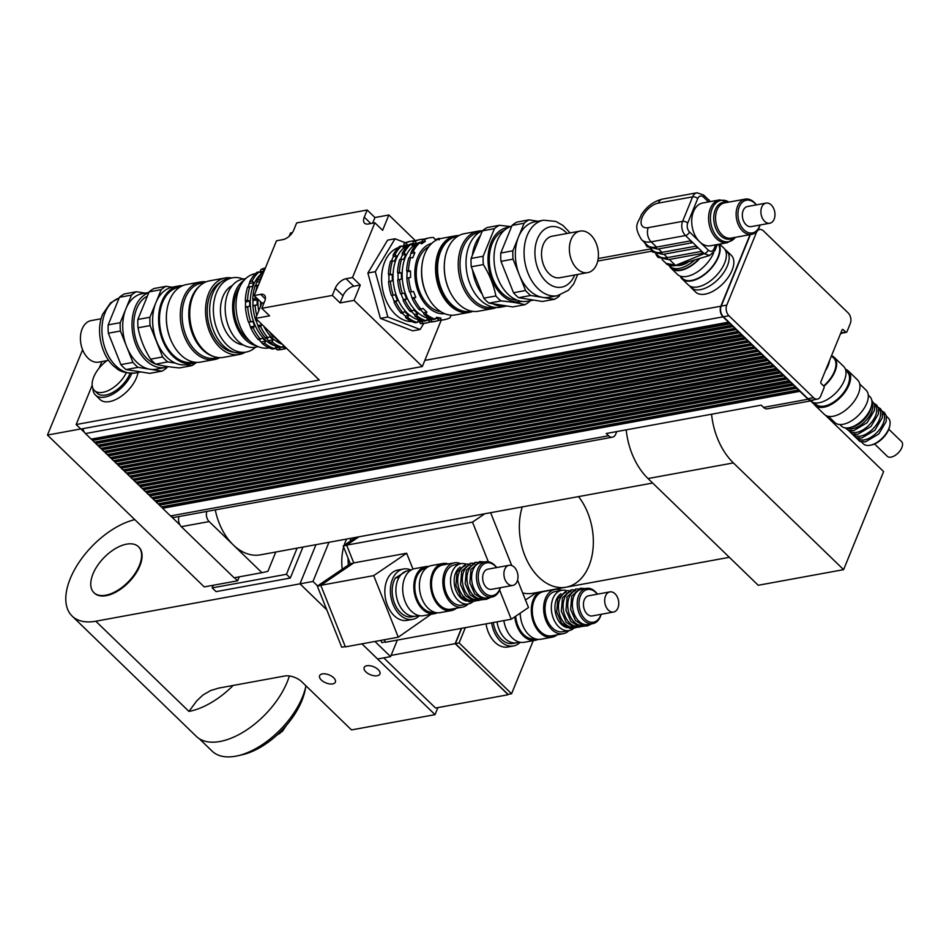 <?xml version="1.0" encoding="UTF-8"?>
<svg xmlns="http://www.w3.org/2000/svg" width="949" height="949" viewBox="0 0 949 949"><rect width="100%" height="100%" fill="white"/><g stroke="black" fill="none" stroke-linecap="round" stroke-linejoin="round"><path stroke-width="1.42" d="M491.618 622.829A25.587 17.296 79.6 0 0 513.409 645.972A25.587 17.296 79.6 0 0 520.182 642.283M513.409 645.972L507.845 646.993A25.587 17.296 -100.4 0 1 486.042 623.849M493.314 622.508A23.037 15.564 79.6 0 0 512.958 643.458L519.779 642.212M497.027 621.832A23.037 15.564 79.6 0 0 516.671 642.781A23.037 15.564 79.6 0 1 497.027 621.832M461.629 628.309L455.39 643.612L507.857 694.419L511.57 693.743L533.243 640.658M465.342 627.633L459.102 642.924L455.39 643.612M459.102 642.924L511.57 693.743M508.095 694.383L455.152 643.659L461.404 628.357M383.752 657.859L435.544 708.025L507.929 694.775M391.083 655.391L455.152 643.659M348.354 565.035A53.737 36.311 -100.4 0 1 348.046 558.107M350.098 541.262A53.737 36.311 -100.4 0 1 350.952 538.261M342.209 569.21A44.781 30.261 -100.4 0 1 343.633 547.063M344.143 545.307A44.781 30.261 -100.4 0 1 346.61 539.056M397.323 640.089L390.585 656.613L374.938 641.465M233.169 685.451A63.974 34.271 -45.9 0 1 188.946 711.418L196.751 700.884L202.979 695L210.595 690.552L218.887 688.061L284.783 675.996A12.8 6.477 -157.8 0 1 301.829 681.821L351.498 729.923L435.022 714.644L361.925 643.849L377.595 658.986L390.585 656.613M317.595 585.924L312.98 581.452L328.959 542.294M326.764 609.768L299.991 583.837L312.98 581.452M299.991 583.837L315.97 544.667L299.967 583.837L95.802 621.215A63.974 34.271 -45.9 0 1 72.136 616.091L196.324 736.377A63.974 34.271 -45.9 0 0 219.99 741.489A63.974 34.271 -45.9 0 0 289.362 675.973M366.883 665.747A8.505 4.306 22.2 0 1 376.172 668.037A8.505 4.306 22.2 0 1 379.92 673.968A8.505 4.306 22.2 0 1 370.418 674.739A8.505 4.306 22.2 0 1 364.167 667.538A8.505 4.306 22.2 0 1 366.883 665.747M322.34 673.909A8.505 4.306 22.2 0 1 331.628 676.198A8.505 4.306 22.2 0 1 335.377 682.117A8.505 4.306 22.2 0 1 325.875 682.889A8.505 4.306 22.2 0 1 319.623 675.688A8.505 4.306 22.2 0 1 322.34 673.909M435.022 714.644L437.892 707.598M297.108 548.119L286.432 574.287L212.185 587.882L213.264 585.248M302.956 547.051L290.311 578.048L286.432 574.287M290.311 578.048L216.064 591.63L212.185 587.882M126.608 544.145A31.993 17.141 134.1 0 1 138.435 546.707A31.993 17.141 134.1 0 1 128.495 581.607A31.993 17.141 134.1 0 1 93.927 592.662A31.993 17.141 134.1 0 1 97.474 565.64A31.993 17.141 134.1 0 1 126.608 544.145M138.673 546.932A31.993 17.141 134.1 0 1 138.91 547.158A31.993 17.141 134.1 0 1 128.957 582.057A31.993 17.141 134.1 0 1 94.39 593.113A31.993 17.141 134.1 0 1 94.165 592.888M276.776 735.261L282.458 731.264L286.562 725.19M282.458 731.264L281.687 730.528M279.148 733.055L279.765 733.648M237.677 755.795L242.292 754.752A58.482 31.329 -45.9 0 0 305.187 689.804L305.958 685.819A63.595 34.069 134.1 0 1 237.677 755.795A63.595 34.069 134.1 0 1 235.637 756.211A63.595 34.069 134.1 0 1 212.113 751.134L199.278 738.702M134.782 519.637A63.974 34.271 -45.9 0 0 78.245 563.528A63.974 34.271 -45.9 0 0 72.136 616.091M299.967 583.837L326.788 609.816M355.816 537.371L343.194 545.948L350.288 563.73L317.322 586.114L341.711 647.218L345.246 646.577M346.729 545.307L343.194 545.948M353.396 563.16L350.288 563.73M320.857 585.462L317.322 586.114M380.881 640.373L381.771 642.615L385.306 641.963M395.389 577.965A23.037 15.564 -100.4 0 0 394.547 603.35A23.037 15.564 -100.4 0 0 410.976 617.004L414.689 616.316A23.037 15.564 -100.4 0 1 398.26 602.674A23.037 15.564 -100.4 0 1 399.102 577.289L395.389 577.965L406.421 571.144M419.399 615.676A25.587 17.296 -100.4 0 1 412.637 619.365A25.587 17.296 -100.4 0 1 393.04 604.371A25.587 17.296 -100.4 0 1 403.42 569.02A25.587 17.296 -100.4 0 1 411.047 570.064M412.637 619.365L407.062 620.385A25.587 17.296 -100.4 0 1 387.477 605.391A25.587 17.296 -100.4 0 1 397.845 570.041L403.42 569.02M522.685 592.983A53.737 36.311 79.6 0 0 532.994 593.244L566.031 587.206A53.737 36.311 -100.4 0 1 524.892 555.711A53.737 36.311 -100.4 0 1 522.258 506.908A53.737 36.311 -100.4 0 0 528.486 563.374A53.737 36.311 -100.4 0 0 566.031 587.206A53.737 36.311 -100.4 0 0 592.698 551.618A53.737 36.311 -100.4 0 0 578.51 496.612M320.798 585.308L373.692 575.616L398.272 637.194L345.377 646.874L320.798 585.308L353.752 562.911L406.647 553.231L373.692 575.616M431.024 614.311L398.272 637.194M406.647 553.231L412.993 569.127M384.416 639.733L385.424 642.259L511.262 619.234L499.601 590.005M488.32 561.761L472.495 522.104L346.658 545.141L353.752 562.911M346.658 545.141L358.936 536.802M511.262 619.234L528.498 607.526L517.561 580.147M490.633 512.697L511.725 565.533M472.495 522.104L484.773 513.765M525.485 600.005L536.351 592.639M825.405 415.211L883.614 471.582L843.602 569.649L758.215 585.272L648.025 478.545A61.424 41.495 -100.4 0 1 626.198 429.85M843.602 569.649L733.399 462.922A61.424 41.495 -100.4 0 1 711.572 414.227M811.431 401.676L814.076 404.238M275.791 552.021L267.903 571.345L261.936 572.686L209.16 521.57A7.675 5.184 -100.4 0 1 206.823 511.428M215.281 509.886A53.737 36.311 79.6 0 0 233.229 544.88A53.737 36.311 79.6 0 0 260.406 554.845L652.651 483.041M82.931 428.651A7.675 5.184 79.6 0 0 84.663 432.625A7.675 5.184 79.6 0 0 85.469 433.551L91.211 439.114L728.879 322.102L730.149 323.763L92.611 440.466L94.402 442.198L732.059 325.187L733.458 326.539L95.802 443.551L97.581 445.283L735.238 328.271L736.638 329.623L98.981 446.635L100.76 448.367L738.417 331.355L739.817 332.708L102.16 449.719L103.951 451.439L741.608 334.428L742.877 336.088L105.339 452.792L107.13 454.524L744.787 337.512L746.187 338.864L108.53 455.876L110.309 457.608L747.966 340.596L749.366 341.948L111.709 458.96L113.489 460.692L751.145 343.68L752.545 345.033L114.888 462.044L116.68 463.776L754.336 346.765L755.736 348.117L118.067 465.129L119.859 466.849L757.516 349.849L758.915 351.201L121.258 468.213L123.038 469.933L760.695 352.921L762.094 354.274L124.438 471.285L126.217 473.017L763.886 356.005L765.155 357.666L127.617 474.37L129.408 476.101L767.065 359.09L768.465 360.442L130.796 477.454L132.587 479.186L770.244 362.174L771.644 363.526L133.987 480.538L135.766 482.27L773.423 365.258L774.823 366.611L137.166 483.622L138.945 485.342L776.614 368.331L777.883 369.991L140.345 486.695L142.136 488.427L779.793 371.415L781.193 372.767L143.524 489.779L145.316 491.511L782.972 374.499L784.372 375.851L146.715 492.863L148.495 494.595L786.152 377.583L787.551 378.936L149.895 495.947L151.674 497.679L789.343 380.668L790.612 382.328L153.074 499.032L154.865 500.752L792.522 383.752L793.922 385.104L156.253 502.104L158.044 503.836L795.701 386.824L797.101 388.177L159.444 505.188L161.223 506.92L798.88 389.909L800.28 391.261L162.623 508.273L170.535 515.948A7.675 5.184 79.6 0 0 171.425 516.659L179.99 524.951A7.675 5.184 -100.4 0 0 181.318 526.671L234.106 577.787L261.936 572.686M179.99 524.951A7.675 5.184 -100.4 0 1 178.981 516.529M234.474 577.716L237.641 580.788L239.255 576.85M171.425 516.659A7.675 5.184 79.6 0 0 174.426 517.359L612.437 437.181A7.675 5.184 -100.4 0 1 608.558 435.757L606.221 433.503L761.205 405.14L763.53 407.394A7.675 5.184 79.6 0 0 767.409 408.817L811.953 400.656A7.675 5.184 79.6 0 0 813.744 399.778M161.354 506.896L162.67 508.178L162.469 506.695M158.163 503.812L159.479 505.093L159.278 503.611M154.984 500.74L156.3 502.009L156.099 500.526M151.804 497.656L153.121 498.925L152.919 497.454M148.625 494.571L149.93 495.841L149.74 494.37M145.434 491.487L146.751 492.756L146.549 491.285M142.255 488.403L143.572 489.684L143.37 488.201M139.076 485.319L140.393 486.6L140.191 485.117M135.897 482.246L137.202 483.516L137 482.033M132.706 479.162L134.023 480.431L133.821 478.96M129.527 476.078L130.843 477.347L130.642 475.876M126.347 472.993L127.664 474.275L127.463 472.792M123.168 469.909L124.473 471.19L124.272 469.708M119.977 466.837L121.294 468.106L121.092 466.623M116.798 463.753L118.115 465.022L117.913 463.551M113.619 460.668L114.936 461.938L114.734 460.467M110.428 457.584L111.745 458.853L111.543 457.382M107.249 454.5L108.566 455.781L108.364 454.298M104.07 451.416L105.386 452.697L105.185 451.214M100.891 448.343L102.207 449.612L102.006 448.13M97.7 445.259L99.016 446.528L98.815 445.057M94.52 442.175L95.837 443.444L95.635 441.973M91.341 439.09L92.658 440.372L92.456 438.889M80.938 429.019L84.663 432.625M82.61 349.79L47.45 435.057L204.237 586.909L237.641 580.788M80.736 428.96L47.45 435.057M360.276 285.056L353.775 286.242A10.237 5.48 -45.9 0 0 343.016 295.78L340.098 302.921L332.34 295.412L335.258 288.259A10.237 5.48 134.1 0 1 346.017 278.721L352.506 277.535L360.276 285.056L354.013 300.382L422.317 366.528L80.819 429.043L76.157 424.535L92.183 385.282M99.218 368.01L101.851 361.557M249.634 301.165L249.741 306.207L245.471 307.464L245.566 301.912L249.634 301.165L247.559 300.252A41.59 28.09 -100.4 0 1 249.884 286.61L247.653 287.013A41.59 28.09 -100.4 0 0 245.328 300.655L247.559 300.252M245.672 306.954L249.741 306.207M257.072 299.813L257.179 304.854L252.909 306.1L253.003 300.548L257.072 299.813L254.984 298.888A41.59 28.09 -100.4 0 1 255.127 296.503M253.11 305.602L257.179 304.854M245.566 301.912L245.328 300.655M253.003 300.548L252.766 299.291L254.984 298.888M261.283 304.57L260.678 304.214L261.497 304.06M260.678 304.214L260.584 301.782M252.837 321.486L254.688 326.136L253.146 327.808L250.916 328.212L248.768 322.233L252.837 321.486L250.631 321.533A41.59 28.09 -100.4 0 1 247.701 307.049M250.631 326.883L254.688 326.136M262.054 324.594L260.572 326.444L258.342 326.859L256.206 320.869L257.903 320.56M258.057 325.519L262.126 324.772M248.768 322.233L250.631 321.533M256.206 320.869L257.594 320.264M250.916 328.212A41.59 28.09 -100.4 0 0 258.33 339.659L262.517 338.2L265.613 341.213L264.747 343.301L262.517 343.716L258.448 338.947M261.556 341.948L265.613 341.213M258.342 326.859A41.59 28.09 -100.4 0 0 265.756 338.295L269.943 336.848L273.051 339.849L272.173 341.948L269.943 342.352L265.886 337.583M268.982 340.596L273.051 339.849M269.338 331.64A41.59 28.09 -100.4 0 0 273.324 336.907L274.546 336.681M278.733 340.75L277.523 340.964L277.061 339.113M276.562 339.208L273.454 336.195M262.517 343.716A41.59 28.09 -100.4 0 0 272.422 349.042L274.652 348.639L276.064 346.836L278.223 347.168M279.587 347.393L279.397 349.398L277.179 349.801L275.091 348.081M275.518 348.141L279.148 347.476M269.943 342.352A41.59 28.09 -100.4 0 0 279.848 347.69L282.078 347.275L283.644 345.495M286.361 348.129L284.605 348.449L282.517 346.717A39.17 26.465 -100.4 0 0 282.683 346.741M282.956 346.776L284.653 346.468M259.457 272.138L264.107 271.011L261.117 273.039L259.113 271.936L256.882 272.351A41.59 28.09 -100.4 0 0 249.907 281.497L252.137 281.094A41.59 28.09 -100.4 0 1 259.113 271.936M260.05 271.758L260.928 269.599L263.158 269.196L264.107 271.011M282.327 344.226A41.59 28.09 -100.4 0 1 277.523 340.964M260.619 306.219A41.59 28.09 -100.4 0 1 260.477 304.712M255.459 286.159L257.345 280.133A41.59 28.09 -100.4 0 1 264.083 271.189M257.345 280.133L259.563 279.73A41.59 28.09 -100.4 0 1 262.612 274.795M286.657 348.413A41.59 28.09 -100.4 0 1 284.605 348.449M282.078 347.275A41.59 28.09 -100.4 0 1 272.173 341.948M267.986 337.891A41.59 28.09 -100.4 0 1 260.572 326.444M255.744 291.604A41.59 28.09 -100.4 0 1 257.321 285.246L255.091 285.649A41.59 28.09 -100.4 0 0 252.766 299.291M255.839 320.584A41.59 28.09 -100.4 0 1 252.909 306.1M256.764 315.661A41.59 28.09 -100.4 0 1 255.139 305.697M260.928 269.599A41.59 28.09 -100.4 0 1 265.423 267.915M263.158 269.196A41.59 28.09 -100.4 0 1 265.293 268.235M286.207 348.437A41.59 28.09 -100.4 0 1 283.632 349.102L281.414 349.505A41.59 28.09 -100.4 0 1 277.179 349.801M283.632 349.102A41.59 28.09 -100.4 0 1 279.397 349.398M274.652 348.639A41.59 28.09 -100.4 0 1 264.747 343.301M260.548 339.244A41.59 28.09 -100.4 0 1 253.146 327.808M248.413 321.936A41.59 28.09 -100.4 0 1 245.471 307.464M248.033 287.523L249.907 281.497M249.694 283.443L253.763 282.695L252.09 286.776L249.884 286.61M257.132 282.078L259.836 281.58M252.137 281.094L253.763 282.695M259.563 279.73L260.299 280.453M258.318 285.329L257.321 285.246M282.399 344.285A39.028 26.37 -100.4 0 1 263.739 326.219M258.721 310.857A39.028 26.37 -100.4 0 1 257.914 299.196M275.447 345.97A39.17 26.465 -100.4 0 1 251.224 312.755A39.17 26.465 -100.4 0 1 262.114 273.11M269.125 347.856L268.792 347.915A37.746 25.504 -100.4 0 1 236.906 315.376A37.746 25.504 -100.4 0 1 255.198 273.656L255.53 273.597M249.907 341.118A32.634 22.041 -100.4 0 1 239.943 286.705M387.856 317.037L380.43 318.389L412.72 330.845L420.146 329.481L387.856 317.037L375.294 271.687L395.021 238.78L405.353 242.766M380.43 318.389L367.868 273.039L375.294 271.687M367.868 273.039L387.595 240.144L395.021 238.78M423.776 323.431L420.146 329.481M367.18 210.014L374.95 217.535L388.865 214.984L382.613 230.299L374.855 222.79L368.354 223.976A10.237 5.48 134.1 0 1 364.57 223.157A10.237 5.48 134.1 0 1 364.262 217.167L367.18 210.014L296.657 222.92L293.739 230.073A10.237 5.48 134.1 0 1 282.98 239.599L276.479 240.797L254.142 295.542L260.643 294.356A10.237 5.48 134.1 0 1 264.427 295.175A10.237 5.48 134.1 0 1 264.724 301.165L261.805 308.318L269.575 315.839L255.649 318.378L261.9 303.063L254.142 295.542M289.148 236.301L290.501 232.991L292.351 232.647M374.95 217.535L372.637 223.193M264.119 302.66L261.9 303.063M354.013 300.382L340.098 302.921M76.157 424.535L319.291 380.027L255.649 318.378M374.855 222.79L352.506 277.535M422.317 366.528L441.226 320.193M415.437 240.714L388.865 214.984M332.34 295.412L261.805 308.318M137.996 372.506A25.587 13.713 134.1 0 1 109.562 401.593A25.587 13.713 134.1 0 1 100.096 399.553L95.434 395.033A25.587 13.713 134.1 0 1 92.895 388.271M126.3 372.791A23.037 12.337 134.1 0 1 102.943 392.328A23.037 12.337 134.1 0 1 94.425 390.49A23.037 12.337 134.1 0 1 107.059 360.608M130.06 373.325A23.037 12.337 134.1 0 1 105.742 395.045A23.037 12.337 134.1 0 1 97.225 393.194L94.425 390.49M131.757 373.36A25.587 13.713 134.1 0 1 104.912 397.085A25.587 13.713 134.1 0 1 95.434 395.033M825.345 370.857A23.037 12.337 -45.9 0 0 829.604 360.442A23.037 12.337 134.1 0 1 825.345 370.857M725.072 249.658A25.587 13.713 134.1 0 1 726.649 250.821A25.587 13.713 134.1 0 1 723.814 272.446A25.587 13.713 134.1 0 1 700.504 289.635A25.587 13.713 134.1 0 1 691.038 287.594A25.587 13.713 134.1 0 1 689.828 286.052M726.649 250.821L731.311 255.34A25.587 13.713 134.1 0 1 728.476 276.954A25.587 13.713 134.1 0 1 705.166 294.143A25.587 13.713 134.1 0 1 695.7 292.102L691.038 287.594M729.698 322.897L93.026 439.446M732.877 325.982L96.217 442.531M736.068 329.066L99.396 445.615M739.247 332.15L102.575 448.699M742.426 335.234L105.754 451.771M745.606 338.307L108.945 454.856M748.797 341.391L112.124 457.94M751.976 344.475L115.303 461.024M755.155 347.559L118.483 464.108M758.334 350.644L121.674 467.181M761.525 353.728L124.853 470.265M764.704 356.8L128.032 473.349M767.883 359.885L131.223 476.434M771.062 362.969L134.402 479.518M774.254 366.053L137.581 482.59M777.433 369.137L140.76 485.674M780.612 372.21L143.951 488.759M783.791 375.294L147.131 491.843M786.982 378.378L150.31 494.927M790.161 381.462L153.489 498.011M793.34 384.547L156.68 501.084M796.519 387.631L159.859 504.168M796.97 388.485L798.761 390.217M793.791 385.401L795.582 387.133M790.612 382.328L792.391 384.048M787.433 379.244L789.212 380.976M784.242 376.16L786.033 377.892M781.063 373.076L782.854 374.808M777.883 369.991L779.663 371.723M774.704 366.919L776.484 368.639M771.513 363.835L773.305 365.555M768.334 360.75L770.114 362.482M765.155 357.666L766.934 359.398M761.964 354.582L763.755 356.314M758.785 351.498L760.576 353.23M755.606 348.425L757.385 350.145M752.427 345.341L754.206 347.073M749.236 342.257L751.027 343.989M746.056 339.173L747.848 340.905M742.877 336.088L744.657 337.82M739.698 333.016L741.477 334.736M736.507 329.932L738.298 331.664M733.328 326.847L735.119 328.579M730.149 323.763L731.928 325.495M750.054 234.652L720.849 306.207A7.675 5.184 79.6 0 0 723.008 316.847L728.749 322.411M797.101 388.177L798.88 389.909M793.922 385.104L795.701 386.824M790.731 382.02L792.522 383.752M787.551 378.936L789.343 380.668M784.372 375.851L786.152 377.583M781.193 372.767L782.972 374.499M778.002 369.695L779.793 371.415M774.823 366.611L776.614 368.331M771.644 363.526L773.423 365.258M768.465 360.442L770.244 362.174M765.274 357.358L767.065 359.09M762.094 354.274L763.886 356.005M758.915 351.201L760.695 352.921M755.736 348.117L757.516 349.849M752.545 345.033L754.336 346.765M749.366 341.948L751.145 343.68M746.187 338.864L747.966 340.596M742.996 335.792L744.787 337.512M739.817 332.708L741.608 334.428M736.638 329.623L738.417 331.355M733.458 326.539L735.238 328.271M730.267 323.455L732.059 325.187M750.41 234.581L721.204 306.124A7.675 5.184 79.6 0 0 723.363 316.764L728.879 322.102M799.71 390.703L163.038 507.252M800.161 391.569L808.074 399.232A7.675 5.184 79.6 0 0 811.953 400.656M840.517 333.692A1.281 0.866 79.6 0 0 841.49 333.265L841.514 333.218M840.66 333.348A1.281 0.866 79.6 0 0 840.802 333.348L846.366 332.328A1.281 0.866 -100.4 0 1 845.713 332.091L843.234 329.683A1.281 0.866 79.6 0 0 842.048 329.955L820.861 381.842A1.281 0.866 79.6 0 0 821.229 383.61L823.708 386.018A1.281 0.866 -100.4 0 1 824.064 387.797L820.695 396.065A7.675 5.184 -100.4 0 1 817.421 399.114A7.675 5.184 -100.4 0 1 813.53 397.69L728.927 315.744A7.675 5.184 -100.4 0 1 726.78 305.103L756.377 232.588A7.675 5.184 -100.4 0 1 759.651 229.539A7.675 5.184 -100.4 0 1 763.53 230.963L848.133 312.909A7.675 5.184 -100.4 0 1 850.292 323.538L846.911 331.818A1.281 0.866 -100.4 0 1 846.366 332.328M800.28 391.261L807.967 398.71A7.675 5.184 79.6 0 0 811.846 400.134L817.421 399.114M616.755 431.581L615.711 434.144A7.675 5.184 -100.4 0 1 612.437 437.181M761.727 207.155A10.237 6.916 -100.4 0 1 766.092 203.098A10.237 6.916 -100.4 0 1 774.74 211.924A10.237 6.916 -100.4 0 1 769.781 223.229A10.237 6.916 -100.4 0 1 762.427 218.294A10.237 6.916 -100.4 0 1 761.727 207.155M769.781 223.229L751.228 226.633A10.237 6.916 -100.4 0 1 743.862 221.686A10.237 6.916 -100.4 0 1 743.174 210.548A10.237 6.916 -100.4 0 1 747.539 206.491L766.092 203.098M756.377 204.877A17.912 12.1 79.6 0 0 745.226 199.112A17.912 12.1 79.6 0 0 737.587 206.206A17.912 12.1 79.6 0 0 738.796 225.708A17.912 12.1 79.6 0 0 751.679 234.356A17.912 12.1 79.6 0 0 760.066 225.008M759.935 225.032A16.631 11.234 -100.4 0 1 744.443 230.287A16.631 11.234 -100.4 0 1 739.295 206.787A16.631 11.234 -100.4 0 1 756.246 204.901M708.168 199.432A1.281 0.866 -100.4 0 1 709.188 200.429M727.468 242.683L710.611 245.767A21.756 14.698 -100.4 0 1 699.603 241.746L689.52 231.971A6.394 4.318 -100.4 0 1 687.717 223.098A3.843 1.945 -157.8 0 0 682.604 221.354L648.274 227.641A15.35 8.221 134.1 0 1 642.141 217.428A15.35 8.221 134.1 0 1 658.274 203.122A10.237 6.916 -100.4 0 1 662.639 199.065C653.731 201.212 646.554 206.562 641.133 215.103C638.724 222.754 632.354 225.103 641.678 239.777L647.111 245.044A25.587 13.713 -45.9 0 0 656.578 247.084L690.919 240.809A1.281 0.866 79.6 0 0 692.462 242.303L696.352 246.064A1.281 0.866 79.6 0 0 697.895 247.57L701.786 251.331A1.281 0.866 79.6 0 0 703.328 252.837L704.194 253.668A3.843 2.052 -45.9 0 0 708.227 250.097L699.603 241.746A21.756 14.698 -100.4 0 1 691.809 218.922A21.756 14.698 -100.4 0 1 702.77 202.979L719.639 199.895A21.756 14.698 79.6 0 0 710.362 208.507A21.756 14.698 79.6 0 0 711.833 232.185A21.756 14.698 79.6 0 0 727.468 242.683L735.499 237.309M644.561 242.576L647.004 246.716L657.586 249.101A1.281 0.866 79.6 0 1 656.578 247.084L651.144 241.829L685.486 235.542L692.462 242.303M651.216 249.018L652.544 250.311A25.587 13.713 -45.9 0 0 662.011 252.351L696.352 246.064L697.895 247.57M656.649 254.273L657.977 255.566A25.587 13.713 -45.9 0 0 667.444 257.618L701.786 251.331L703.328 252.837M669.353 259.457L675.522 265.435L704.194 253.668L709.579 255.483L714.834 250.738A3.843 1.945 -157.8 0 0 714.063 248.768C712.604 251.592 710.659 252.031 708.227 250.097M687.847 262.446A21.115 11.305 134.1 0 1 680.54 265.317A21.115 11.305 134.1 0 1 676.625 265.435M680.291 276.289A25.587 13.713 -45.9 0 0 682.034 278.876L688.25 284.89A25.587 13.713 -45.9 0 0 706.898 283.253A25.587 13.713 -45.9 0 0 724.609 263.098A25.587 13.713 -45.9 0 0 723.862 248.116L719.71 244.107M682.034 278.876A25.587 13.713 -45.9 0 0 700.682 277.238A25.587 13.713 -45.9 0 0 718.405 257.084A25.587 13.713 -45.9 0 0 719.176 244.201M680.018 276.017L682.485 278.413A24.947 13.369 -45.9 0 0 700.67 276.823A24.947 13.369 -45.9 0 0 717.942 257.179A24.947 13.369 -45.9 0 0 718.535 244.32M669.353 265.59A25.587 13.713 -45.9 0 0 671.168 268.342L677.384 274.356A25.587 13.713 -45.9 0 0 695.914 272.802A25.587 13.713 -45.9 0 0 713.648 252.814M671.168 268.342A25.587 13.713 -45.9 0 0 699.982 258.27M669.116 265.257A24.947 13.369 -45.9 0 0 670.065 266.384L671.619 267.891A24.947 13.369 -45.9 0 0 699.306 258.496M670.065 266.384A24.947 13.369 -45.9 0 0 694.526 260.156M410.703 570.29L407.596 570.859A23.037 15.564 79.6 0 0 397.773 579.981A23.037 15.564 79.6 0 0 399.315 605.047A23.037 15.564 79.6 0 0 415.887 616.174L418.995 615.604M428.841 566.434A23.927 16.169 79.6 0 0 425.994 566.577L414.855 568.617A23.927 16.169 79.6 0 0 404.654 578.095A23.927 16.169 79.6 0 0 406.267 604.133A23.927 16.169 79.6 0 0 423.468 615.687L434.606 613.659A23.927 16.169 79.6 0 0 437.323 612.781M425.994 566.577A23.927 16.169 79.6 0 0 415.781 576.055A23.927 16.169 79.6 0 0 417.394 602.105A23.927 16.169 79.6 0 0 434.606 613.659M426.409 567.953L426.243 567.976A22.503 15.208 79.6 0 0 416.647 576.897A22.503 15.208 79.6 0 0 418.165 601.381A22.503 15.208 79.6 0 0 434.345 612.247L434.512 612.224M448.355 563.931A23.927 16.169 79.6 0 0 442.697 563.516L431.558 565.557A23.927 16.169 79.6 0 0 421.356 575.035A23.927 16.169 79.6 0 0 422.969 601.085A23.927 16.169 79.6 0 0 440.17 612.639L451.309 610.598A23.927 16.169 79.6 0 0 456.457 608.202M442.697 563.516A23.927 16.169 79.6 0 0 432.483 573.006A23.927 16.169 79.6 0 0 434.096 599.044A23.927 16.169 79.6 0 0 451.309 610.598M460.846 563.706A22.503 15.208 79.6 0 0 454.274 562.852L442.946 564.928A22.503 15.208 79.6 0 0 433.349 573.837A22.503 15.208 79.6 0 0 434.867 598.333A22.503 15.208 79.6 0 0 451.06 609.199L462.377 607.123A22.503 15.208 79.6 0 0 468.225 603.991M454.274 562.852A22.503 15.208 79.6 0 0 444.678 571.761A22.503 15.208 79.6 0 0 446.196 596.257A22.503 15.208 79.6 0 0 462.377 607.123M465.923 564.086A20.475 13.832 79.6 0 0 460.953 563.694L454.642 564.845A20.475 13.832 79.6 0 0 445.911 572.959A20.475 13.832 79.6 0 0 447.287 595.237A20.475 13.832 79.6 0 0 462.021 605.13L468.32 603.967A20.475 13.832 79.6 0 0 472.827 601.844M496.683 567.561A17.912 12.1 79.6 0 0 485.532 561.796A17.912 12.1 79.6 0 0 477.893 568.89A17.912 12.1 79.6 0 0 479.103 588.392A17.912 12.1 79.6 0 0 491.985 597.04A17.912 12.1 79.6 0 0 500.372 587.692M500.242 587.716A16.631 11.234 -100.4 0 1 484.749 592.971A16.631 11.234 -100.4 0 1 479.601 569.471A16.631 11.234 -100.4 0 1 496.564 567.585M485.532 561.796L480.716 562.674A17.912 12.1 79.6 0 0 473.065 569.78A17.912 12.1 79.6 0 0 474.275 589.27A17.912 12.1 79.6 0 0 487.157 597.917L491.985 597.04M509.103 565.284L487.845 569.175A10.237 6.916 79.6 0 0 483.48 573.232A10.237 6.916 79.6 0 0 484.168 584.37A10.237 6.916 79.6 0 0 491.535 589.317L512.792 585.426A10.237 6.916 79.6 0 0 517.751 574.109A10.237 6.916 79.6 0 0 509.103 565.284A10.237 6.916 79.6 0 0 504.738 569.341A10.237 6.916 79.6 0 0 505.426 580.48A10.237 6.916 79.6 0 0 512.792 585.426M460.953 563.694A20.475 13.832 79.6 0 0 452.21 571.808A20.475 13.832 79.6 0 0 453.598 594.086A20.475 13.832 79.6 0 0 468.32 603.967M460.194 567.099A17.912 12.1 79.6 0 0 455.627 572.971A17.912 12.1 79.6 0 0 466.41 601.049M465.603 565.533A17.912 12.1 79.6 0 0 459.15 572.318A17.912 12.1 79.6 0 0 459.98 591.037A17.912 12.1 79.6 0 0 472.021 600.598M470.241 564.679A17.912 12.1 79.6 0 0 463.788 571.476A17.912 12.1 79.6 0 0 464.619 590.183A17.912 12.1 79.6 0 0 476.671 599.744M474.891 563.836A17.912 12.1 79.6 0 0 468.426 570.622A17.912 12.1 79.6 0 0 469.269 589.329A17.912 12.1 79.6 0 0 481.309 598.902M206.016 281.865A39.407 26.631 79.6 0 0 200.334 282.007A39.407 26.631 79.6 0 0 183.525 297.618A39.407 26.631 79.6 0 0 186.182 340.513A39.407 26.631 79.6 0 0 214.533 359.541A39.407 26.631 79.6 0 0 219.883 357.654M204.545 282.529L201.496 283.099A38.126 25.765 79.6 0 0 185.233 298.2A38.126 25.765 79.6 0 0 187.795 339.695A38.126 25.765 79.6 0 0 215.221 358.117L218.282 357.548M214.533 359.541L200.607 362.091A39.407 26.631 -100.4 0 1 172.35 343.241A39.407 26.631 -100.4 0 1 166.668 312.185A39.407 26.631 -100.4 0 1 169.61 300.169A39.407 26.631 -100.4 0 1 186.419 284.558L200.334 282.007M166.644 312.458A38.126 25.765 79.6 0 0 166.609 312.719A38.126 25.765 79.6 0 0 172.113 342.755A38.126 25.765 79.6 0 0 172.232 342.992M101.116 318.769L91.151 320.596A21.115 14.259 79.6 0 0 80.511 336.065A21.115 14.259 79.6 0 0 88.079 358.212A21.115 14.259 79.6 0 0 98.755 362.127L108.72 360.312M119.432 297.298L131.496 295.092L125.873 308.888L120.238 322.684L108.174 324.89L119.432 297.298A42.1 28.446 79.6 0 1 124.378 293.941L136.442 291.734A42.1 28.446 79.6 0 0 131.496 295.092M108.352 333.218L120.416 331.011L132.943 362.399L120.879 364.606L108.352 333.218A42.1 28.446 79.6 0 1 108.174 324.89M126.003 369.564L138.068 367.358L161.864 371.154L149.8 373.36L126.003 369.564A42.1 28.446 79.6 0 1 120.879 364.606M161.864 371.154A42.1 28.446 79.6 0 0 166.81 367.785L167.095 367.085M145.233 293.134L136.442 291.734M155.6 303.36L149.93 317.251L137.866 319.457L149.135 291.865L161.2 289.659L156.146 302.007M138.044 327.785L150.108 325.578L162.635 356.954L150.571 359.161C144.319 349.09 140.144 338.627 138.044 327.785A42.1 28.446 -100.4 0 1 137.866 319.457M185.684 364.784L191.556 365.709L179.491 367.927C169.48 367.038 161.544 365.78 155.707 364.131L167.771 361.925L175.506 363.159M171.935 287.215L166.146 286.301L154.082 288.508A42.1 28.446 -100.4 0 0 149.135 291.865M149.93 317.251A42.1 28.446 79.6 0 0 150.108 325.578M162.635 356.954A42.1 28.446 79.6 0 0 167.771 361.925M191.556 365.709A42.1 28.446 79.6 0 0 196.348 362.482M166.146 286.301A42.1 28.446 79.6 0 0 161.2 289.659M152.908 314.973A38.126 25.765 79.6 0 0 152.884 315.234A38.126 25.765 79.6 0 0 158.376 345.27A38.126 25.765 79.6 0 0 158.495 345.507M146.419 296.598A35.825 24.211 79.6 0 0 136.703 308.698A35.825 24.211 79.6 0 0 155.695 364.119A42.1 28.446 -100.4 0 1 150.571 359.161M148.578 292.79A38.387 25.931 79.6 0 0 135.956 345.009A38.387 25.931 79.6 0 0 165.34 367.5A38.387 25.931 79.6 0 0 168.376 366.658M148.756 292.482L142.243 293.68A38.387 25.931 79.6 0 0 125.873 308.888A38.387 25.931 79.6 0 0 126.68 346.705A38.387 25.931 79.6 0 0 149.966 369.256A38.387 25.931 79.6 0 0 156.063 369.197L165.34 367.5M132.943 362.399A42.1 28.446 79.6 0 0 138.068 367.358M120.238 322.684A42.1 28.446 79.6 0 0 120.416 331.011M155.766 364.155A35.825 24.211 79.6 0 0 159.598 365.092M182.599 285.696A39.407 26.631 79.6 0 0 178.614 285.981L172.682 287.072A39.407 26.631 79.6 0 0 155.873 302.684A39.407 26.631 79.6 0 0 152.931 314.7A39.407 26.631 79.6 0 0 158.613 345.756A39.407 26.631 79.6 0 0 186.87 364.606L192.813 363.514A39.407 26.631 79.6 0 0 196.633 362.376M178.614 285.981A39.407 26.631 79.6 0 0 161.805 301.592A39.407 26.631 79.6 0 0 164.474 344.487A39.407 26.631 79.6 0 0 192.813 363.514M180.025 287.025L178.851 287.239A38.126 25.765 79.6 0 0 162.587 302.351A38.126 25.765 79.6 0 0 165.162 343.846A38.126 25.765 79.6 0 0 192.588 362.257L193.762 362.043M200.476 285.293A38.126 25.765 79.6 0 0 191.912 296.978A38.126 25.765 79.6 0 0 213.501 356.421M190.014 308.342A37.877 25.587 79.6 0 0 189.99 308.544A37.877 25.587 79.6 0 0 195.447 338.39A37.877 25.587 79.6 0 0 195.541 338.579M231.746 277.95A38.897 26.275 79.6 0 0 225.293 277.962L209.515 280.845A38.897 26.275 79.6 0 0 192.932 296.254A38.897 26.275 79.6 0 0 190.037 308.128A38.897 26.275 79.6 0 0 195.636 338.769A38.897 26.275 79.6 0 0 223.525 357.37L239.302 354.487A38.897 26.275 79.6 0 0 245.34 352.209M225.293 277.962A38.897 26.275 79.6 0 0 208.709 293.371A38.897 26.275 79.6 0 0 211.33 335.697A38.897 26.275 79.6 0 0 239.302 354.487M221.247 281.841A36.465 24.638 79.6 0 0 210.18 294.795A36.465 24.638 79.6 0 0 211.236 331.426A36.465 24.638 79.6 0 0 234.142 352.281M243.134 279.053A37.746 25.504 79.6 0 0 232.552 277.796L228.839 278.472A37.746 25.504 79.6 0 0 212.742 293.431A37.746 25.504 79.6 0 0 215.293 334.511A37.746 25.504 79.6 0 0 242.434 352.743L246.147 352.055A37.746 25.504 79.6 0 0 255.601 347.144M232.552 277.796A37.746 25.504 79.6 0 0 216.455 292.755A37.746 25.504 79.6 0 0 219.005 333.834A37.746 25.504 79.6 0 0 246.147 352.055M232.291 285.566A30.712 20.748 79.6 0 0 222.956 296.479A30.712 20.748 79.6 0 0 223.845 327.334A30.712 20.748 79.6 0 0 243.146 344.89M245.755 278.579L242.778 279.125A34.615 23.381 79.6 0 0 228.009 292.826A34.615 23.381 79.6 0 0 230.346 330.489A34.615 23.381 79.6 0 0 255.234 347.204L258.211 346.658M244.201 280.169A34.615 23.381 79.6 0 0 235.435 291.473A34.615 23.381 79.6 0 0 256.206 345.721M492.448 308.662L478.521 311.213A39.407 26.631 -100.4 0 1 450.277 292.363A39.407 26.631 -100.4 0 1 444.595 261.319A39.407 26.631 -100.4 0 1 447.525 249.29A39.407 26.631 -100.4 0 1 464.334 233.679L478.249 231.129A39.407 26.631 79.6 0 0 461.439 246.74A39.407 26.631 79.6 0 0 464.097 289.635A39.407 26.631 79.6 0 0 492.448 308.662A39.407 26.631 79.6 0 0 496.268 307.523M450.146 292.126A38.126 25.765 -100.4 0 1 450.028 291.889A38.126 25.765 -100.4 0 1 444.535 261.853A38.126 25.765 -100.4 0 1 444.559 261.58M482.234 230.844A39.407 26.631 79.6 0 0 478.249 231.129M493.397 307.191L493.148 307.239A38.126 25.765 -100.4 0 1 465.722 288.828A38.126 25.765 -100.4 0 1 463.148 247.321A38.126 25.765 -100.4 0 1 479.411 232.22L479.66 232.173M590.776 235.008A21.115 14.259 -100.4 0 1 598.345 257.155A21.115 14.259 -100.4 0 1 587.704 272.624A21.115 14.259 -100.4 0 1 569.875 254.427A21.115 14.259 -100.4 0 1 580.1 231.093A21.115 14.259 -100.4 0 1 590.776 235.008M587.704 272.624L559.863 277.725A21.115 14.259 -100.4 0 1 542.033 259.528A21.115 14.259 -100.4 0 1 552.259 236.182L580.1 231.093M389.007 281.355L388.865 275.056L392.222 274.439L392.364 280.738L388.568 281.651L392.364 280.738M398.129 279.682L397.999 273.383L401.356 272.766L401.486 279.065L397.702 279.979L401.486 279.065M388.865 275.056L388.402 274.095L392.222 274.439M397.999 273.383L397.536 272.422L401.356 272.766M407.121 271.711L406.658 270.762L408.521 270.418L410.478 271.094L410.62 277.393L406.824 278.306L407.121 271.711L410.478 271.094M407.263 278.01L410.62 277.393M394.179 301.224L391.854 295.412L395.211 294.807L397.524 300.608L394.132 302.351L394.179 301.224L397.524 300.608M403.301 299.552L400.988 293.751L404.333 293.134L406.658 298.947L403.266 300.691L403.301 299.552L406.658 298.947M391.854 295.412L395.211 294.807M400.988 293.751L404.333 293.134M410.11 292.078L413.467 291.462L415.781 297.274L412.388 299.018L410.11 292.078L413.467 291.462M412.424 297.879L415.781 297.274M405.259 316.1L408.604 315.483L407.679 317.381L405.816 317.725L405.259 316.1L401.368 312.34M394.132 302.351A41.59 28.09 -100.4 0 0 401.166 313.217L404.725 311.723L408.604 315.483M414.381 314.427L417.738 313.811L416.801 315.709L414.95 316.053L414.381 314.427L410.502 310.667M403.266 300.691A41.59 28.09 -100.4 0 0 410.3 311.545L413.859 310.05L417.738 313.811M412.388 299.018A41.59 28.09 -100.4 0 0 419.422 309.872L422.981 308.378L426.86 312.138L425.935 314.036L424.073 314.38L423.503 312.755L419.624 308.994M423.503 312.755L426.86 312.138M419.28 321.972L422.637 321.367L422.352 323.289L420.502 323.621L419.28 321.972L417.548 321.723M405.816 317.725A41.59 28.09 -100.4 0 0 415.223 322.779L417.086 322.446L418.224 320.655L422.637 321.367M428.402 320.299L431.759 319.694L431.487 321.616L429.624 321.948L428.402 320.299L426.67 320.05M414.95 316.053A41.59 28.09 -100.4 0 0 424.345 321.118L426.208 320.774L427.358 318.994L431.759 319.694M424.073 314.38A41.59 28.09 -100.4 0 0 433.479 319.445L435.33 319.101L436.481 317.322L440.882 318.022L440.609 319.943L438.758 320.288L437.536 318.639L435.805 318.378M437.536 318.639L440.882 318.022M440.609 319.943A41.59 28.09 -100.4 0 0 444.583 319.635A41.59 28.09 -100.4 0 0 449.862 317.856L451.38 315.198M436.528 239.421L438.853 238.365L439.209 239.872M437.513 239.587L434.808 239.172L433.586 237.523A41.59 28.09 -100.4 0 0 429.612 237.819L427.75 238.163A41.59 28.09 -100.4 0 0 422.471 239.955L424.333 239.611L425.342 241.307L421.593 243.857L419.849 242.659L417.987 243.003A41.59 28.09 -100.4 0 0 411.368 251.687L413.23 251.343A41.59 28.09 -100.4 0 1 419.849 242.659M402.103 246.349L407.085 244.652L403.349 247.191L401.593 246.005L399.731 246.337A41.59 28.09 -100.4 0 0 393.111 255.02L394.974 254.688A41.59 28.09 -100.4 0 1 401.593 246.005M411.225 244.676L416.22 242.98L412.471 245.518L410.715 244.332L408.865 244.664A41.59 28.09 -100.4 0 0 402.246 253.359L404.096 253.015A41.59 28.09 -100.4 0 1 410.715 244.332M403.728 245.269L404.227 243.288L406.077 242.956L407.085 244.652M412.862 243.596L413.349 241.627L415.211 241.283L416.22 242.98M420.348 243.003L421.985 241.924L422.471 239.955M421.985 241.924L425.342 241.307M424.333 239.611A41.59 28.09 -100.4 0 1 429.612 237.819M438.853 238.365A41.59 28.09 -100.4 0 1 439.98 238.721M444.583 319.635L442.732 319.979A41.59 28.09 -100.4 0 1 438.758 320.288M435.33 319.101A41.59 28.09 -100.4 0 1 425.935 314.036M421.285 309.54A41.59 28.09 -100.4 0 1 414.238 298.674M409.612 292.055A41.59 28.09 -100.4 0 1 406.824 278.306M411.463 291.711A41.59 28.09 -100.4 0 1 408.675 277.962M408.521 270.418A41.59 28.09 -100.4 0 1 410.727 257.464L408.877 257.808A41.59 28.09 -100.4 0 0 406.658 270.762M444.713 313.716A35.825 24.211 -100.4 0 1 419.802 295.436A35.825 24.211 -100.4 0 1 417.774 257.238A35.825 24.211 -100.4 0 1 431.831 243.324M413.23 251.343L414.832 252.742L413.835 255.281L412.744 257.843L410.727 257.464M413.349 241.627A41.59 28.09 -100.4 0 1 418.628 239.836L420.478 239.492A41.59 28.09 -100.4 0 1 424.179 239.184M415.211 241.283A41.59 28.09 -100.4 0 1 420.478 239.492M439.031 320.288A41.59 28.09 -100.4 0 1 435.461 321.308L433.598 321.652A41.59 28.09 -100.4 0 1 429.624 321.948M435.461 321.308A41.59 28.09 -100.4 0 1 431.487 321.616M426.208 320.774A41.59 28.09 -100.4 0 1 416.801 315.709M412.151 311.213A41.59 28.09 -100.4 0 1 405.116 300.347M400.478 293.727A41.59 28.09 -100.4 0 1 397.702 279.979M402.34 293.383A41.59 28.09 -100.4 0 1 399.553 279.635M399.387 272.09A41.59 28.09 -100.4 0 1 401.605 259.136L399.743 259.48A41.59 28.09 -100.4 0 0 397.536 272.422M431.724 318.852A39.028 26.37 -100.4 0 1 406.694 296.942A39.028 26.37 -100.4 0 1 405.365 257.274A39.028 26.37 -100.4 0 1 417.857 243.11M418.212 242.956A39.028 26.37 -100.4 0 1 422.008 241.817M436.599 318.496L436.066 318.591A39.028 26.37 -100.4 0 1 435.615 318.674M404.096 253.015L405.697 254.403L404.713 256.954L403.622 259.516L401.605 259.136M404.227 243.288A41.59 28.09 -100.4 0 1 409.493 241.509L411.356 241.165A41.59 28.09 -100.4 0 1 415.057 240.856M406.077 242.956A41.59 28.09 -100.4 0 1 411.356 241.165M429.897 321.96A41.59 28.09 -100.4 0 1 426.326 322.98L424.476 323.324A41.59 28.09 -100.4 0 1 420.502 323.621M426.326 322.98A41.59 28.09 -100.4 0 1 422.352 323.289M417.086 322.446A41.59 28.09 -100.4 0 1 407.679 317.381M403.028 312.873A41.59 28.09 -100.4 0 1 395.994 302.019M391.356 295.4A41.59 28.09 -100.4 0 1 388.568 281.651M393.206 295.056A41.59 28.09 -100.4 0 1 390.43 281.307M390.264 273.763A41.59 28.09 -100.4 0 1 392.471 260.809L390.62 261.141A41.59 28.09 -100.4 0 0 388.402 274.095M422.602 320.525A39.028 26.37 -100.4 0 1 397.572 298.615A39.028 26.37 -100.4 0 1 396.243 258.947A39.028 26.37 -100.4 0 1 408.734 244.783M409.09 244.628A39.028 26.37 -100.4 0 1 412.886 243.49M427.477 320.169L426.943 320.264A39.028 26.37 -100.4 0 1 426.481 320.347M394.974 254.688L396.575 256.076L395.591 258.626L394.487 261.189L392.471 260.809M391.439 260.999L393.218 256.693L396.575 256.076M400.561 259.326L402.34 255.02L405.697 254.403M393.218 256.693L393.111 255.02M402.34 255.02L402.246 253.359M409.683 257.654L411.368 251.687M411.475 253.347L414.832 252.742M472.851 311.355A38.897 26.275 -100.4 0 1 469.34 312.375L455.425 314.926A38.897 26.275 -100.4 0 1 427.536 296.313A38.897 26.275 -100.4 0 1 421.925 265.673A38.897 26.275 -100.4 0 1 424.82 253.81A38.897 26.275 -100.4 0 1 441.415 238.401L455.33 235.85A38.897 26.275 -100.4 0 1 458.972 235.566M421.925 265.673L421.807 266.74A36.335 24.555 79.6 0 0 427.05 295.364L427.536 296.313M469.34 312.375A38.897 26.275 -100.4 0 1 441.368 293.597A38.897 26.275 -100.4 0 1 438.735 251.26A38.897 26.275 -100.4 0 1 455.33 235.85M440.68 311.64A33.784 22.823 -100.4 0 1 419.849 292.031A33.784 22.823 -100.4 0 1 419.019 258.448A33.784 22.823 -100.4 0 1 428.794 246.693M411.902 321.533A37.746 25.504 -100.4 0 1 386.468 301.438A37.746 25.504 -100.4 0 1 384.689 261.96A37.746 25.504 -100.4 0 1 398.366 247.63M512.851 250.809L500.799 253.027L506.422 239.231L512.057 225.435L524.121 223.217L512.851 250.809A42.1 28.446 -100.4 0 0 513.041 259.148L525.568 290.524L513.504 292.731L500.977 261.355L513.041 259.148M537.858 221.259L529.067 219.86L517.003 222.066A42.1 28.446 -100.4 0 0 512.057 225.435M554.477 299.279L542.413 301.485L518.629 297.701L530.693 295.495L554.477 299.279A42.1 28.446 -100.4 0 0 559.424 295.922L559.732 295.175M483.16 256.254L471.095 258.46L482.353 230.868L494.417 228.662L483.16 256.254A42.1 28.446 79.6 0 0 483.338 264.581C489.601 274.652 493.777 285.115 495.864 295.958L483.8 298.164L471.273 266.788L483.338 264.581M510.491 226.562L499.376 225.293L487.312 227.511A42.1 28.446 -100.4 0 0 482.353 230.868M524.785 304.712L512.721 306.918L488.937 303.134L500.989 300.928C511.013 301.806 518.937 303.075 524.785 304.712A42.1 28.446 79.6 0 0 529.732 301.355L530.1 300.726M488.937 303.134A42.1 28.446 -100.4 0 1 483.8 298.164M471.273 266.788A42.1 28.446 -100.4 0 1 471.095 258.46M495.864 295.958A42.1 28.446 79.6 0 0 500.989 300.928M499.376 225.293A42.1 28.446 79.6 0 0 494.417 228.662M533.623 300.086L527.336 301.236A38.387 25.931 -100.4 0 1 495.176 269.445A38.387 25.931 -100.4 0 1 511.772 226.135M518.629 297.701A42.1 28.446 -100.4 0 1 513.504 292.731M500.977 261.355A42.1 28.446 -100.4 0 1 500.799 253.027M557.407 295.732L548.688 297.334A38.387 25.931 -100.4 0 1 542.579 297.381A38.387 25.931 -100.4 0 1 519.305 274.83A38.387 25.931 -100.4 0 1 518.486 237.013A38.387 25.931 -100.4 0 1 534.856 221.805L543.587 220.215A38.387 25.931 79.6 0 0 527.205 235.423A38.387 25.931 79.6 0 0 529.803 277.203A38.387 25.931 79.6 0 0 557.407 295.732L568.451 290.252L573.706 283.917L577.739 274.451M530.693 295.495A42.1 28.446 -100.4 0 1 525.568 290.524M524.121 223.217A42.1 28.446 -100.4 0 1 529.067 219.86M522.08 301.402A37.663 25.445 -100.4 0 1 494.073 284.415A37.663 25.445 -100.4 0 1 491.084 242.541A37.663 25.445 -100.4 0 1 508.545 227.416M517.122 300.181A35.825 24.211 -100.4 0 1 493.622 280.501A35.825 24.211 -100.4 0 1 492.199 243.62A35.825 24.211 -100.4 0 1 504.334 230.334M472.341 255.411A39.407 26.631 -100.4 0 1 475.176 244.225A39.407 26.631 -100.4 0 1 480.491 235.447M506.92 306.005A39.407 26.631 -100.4 0 1 506.185 306.147A39.407 26.631 -100.4 0 1 492.863 303.763M482.27 294.32A39.407 26.631 -100.4 0 1 472.519 269.919M506.185 306.147L500.242 307.239A39.407 26.631 -100.4 0 1 471.902 288.211A39.407 26.631 -100.4 0 1 469.245 245.317A39.407 26.631 -100.4 0 1 482.507 230.737M471.677 311.165L470.692 311.343A38.126 25.765 -100.4 0 1 443.349 293.111A38.126 25.765 -100.4 0 1 437.845 263.075A38.126 25.765 -100.4 0 1 440.692 251.438A38.126 25.765 -100.4 0 1 456.955 236.337L457.94 236.147M443.254 292.921A37.106 25.065 -100.4 0 1 443.159 292.731A37.106 25.065 -100.4 0 1 437.809 263.49A37.106 25.065 -100.4 0 1 437.833 263.288M464.322 311.355A37.877 25.587 -100.4 0 1 441.024 289.326A37.877 25.587 -100.4 0 1 440.099 251.722A37.877 25.587 -100.4 0 1 451 238.579M831.454 355.899L833.685 358.058A23.037 12.337 134.1 0 1 823.613 385.923M831.514 355.745A23.927 12.823 134.1 0 1 834.313 357.405A23.927 12.823 134.1 0 1 823.922 386.29M834.313 357.405L843.625 366.433A23.927 12.823 134.1 0 1 840.98 386.646A23.927 12.823 134.1 0 1 819.177 402.72A23.927 12.823 134.1 0 1 810.458 400.929M845.761 370.49L847.291 371.961A22.503 12.052 134.1 0 1 844.8 390.976A22.503 12.052 134.1 0 1 824.301 406.089A22.503 12.052 134.1 0 1 815.974 404.298L814.456 402.815M845.417 369.244A23.927 12.823 134.1 0 1 848.276 370.94A23.927 12.823 134.1 0 1 845.63 391.154A23.927 12.823 134.1 0 1 823.839 407.228A23.927 12.823 134.1 0 1 814.989 405.318A23.927 12.823 134.1 0 1 813.198 402.506M848.276 370.94L857.599 379.968A23.927 12.823 134.1 0 1 854.942 400.181A23.927 12.823 134.1 0 1 833.151 416.255A23.927 12.823 134.1 0 1 824.301 414.333L814.989 405.318M859.735 384.013L866.081 390.158A22.503 12.052 134.1 0 1 863.59 409.173A22.503 12.052 134.1 0 1 843.092 424.286A22.503 12.052 134.1 0 1 834.764 422.495L828.418 416.35M886.378 416.208L888.335 418.106A17.912 9.597 134.1 0 1 889.877 425.271A17.912 9.597 134.1 0 1 870.613 445.164A17.912 9.597 134.1 0 1 870.043 445.283A17.912 9.597 134.1 0 1 863.412 443.847L861.455 441.949M871.229 445.01A16.631 8.909 -45.9 0 0 871.763 444.903A16.631 8.909 -45.9 0 0 889.652 426.421A16.631 8.909 -45.9 0 0 889.759 425.864M868.264 395.104L869.936 396.729A20.475 10.973 134.1 0 1 871.704 404.903A20.475 10.973 134.1 0 1 849.687 427.643A20.475 10.973 134.1 0 1 849.023 427.774A20.475 10.973 134.1 0 1 841.455 426.137L839.77 424.511M871.704 404.903L871.253 407.228A17.912 9.597 134.1 0 1 851.988 427.121L849.687 427.643M871.965 402.518A17.912 9.597 134.1 0 1 868.406 417.584A17.912 9.597 134.1 0 1 852.807 428.592A17.912 9.597 134.1 0 1 847.303 427.987M874.729 404.938L874.99 405.176A17.912 9.597 134.1 0 1 873.009 420.312A17.912 9.597 134.1 0 1 856.686 432.353A17.912 9.597 134.1 0 1 850.067 430.917L849.806 430.668M878.62 408.699L878.869 408.936A17.912 9.597 134.1 0 1 876.888 424.073A17.912 9.597 134.1 0 1 860.565 436.113A17.912 9.597 134.1 0 1 853.946 434.678L853.685 434.428M882.499 412.447L882.748 412.696A17.912 9.597 134.1 0 1 880.767 427.833A17.912 9.597 134.1 0 1 864.444 439.862A17.912 9.597 134.1 0 1 857.825 438.438L857.564 438.189M888.822 429.268L901.55 441.593A10.237 5.48 134.1 0 1 900.411 450.241A10.237 5.48 134.1 0 1 891.099 457.121A10.237 5.48 134.1 0 1 887.303 456.303L874.575 443.966M503.86 620.587A23.927 16.169 79.6 0 0 524.251 642.295L535.39 640.267A23.927 16.169 79.6 0 0 538.107 639.389M514.785 616.838A23.927 16.169 79.6 0 0 535.39 640.267M515.698 616.221A22.503 15.208 79.6 0 0 535.129 638.855L535.295 638.831M520.182 613.173A23.927 16.169 79.6 0 0 540.954 639.246L552.093 637.206A23.927 16.169 79.6 0 0 557.241 634.81M538.747 592.2A23.927 16.169 79.6 0 0 533.267 599.614A23.927 16.169 79.6 0 0 534.88 625.652A23.927 16.169 79.6 0 0 552.093 637.206M561.63 590.314A22.503 15.208 79.6 0 0 555.058 589.459L543.73 591.535A22.503 15.208 79.6 0 0 534.133 600.444A22.503 15.208 79.6 0 0 535.651 624.94A22.503 15.208 79.6 0 0 551.832 635.806L563.16 633.73A22.503 15.208 79.6 0 0 569.009 630.599M555.058 589.459A22.503 15.208 79.6 0 0 545.461 598.368A22.503 15.208 79.6 0 0 546.98 622.864A22.503 15.208 79.6 0 0 563.16 633.73M566.695 590.693A20.475 13.832 79.6 0 0 561.725 590.302L555.426 591.452A20.475 13.832 79.6 0 0 546.695 599.566A20.475 13.832 79.6 0 0 548.071 621.844A20.475 13.832 79.6 0 0 562.793 631.737L569.103 630.575A20.475 13.832 79.6 0 0 573.611 628.452M597.467 594.169A17.912 12.1 79.6 0 0 586.316 588.404A17.912 12.1 79.6 0 0 578.676 595.498A17.912 12.1 79.6 0 0 579.886 614.999A17.912 12.1 79.6 0 0 592.769 623.647A17.912 12.1 79.6 0 0 601.156 614.3M601.025 614.323A16.631 11.234 -100.4 0 1 585.533 619.578A16.631 11.234 -100.4 0 1 580.385 596.079A16.631 11.234 -100.4 0 1 597.336 594.193M586.316 588.404L581.488 589.282A17.912 12.1 79.6 0 0 573.848 596.387A17.912 12.1 79.6 0 0 575.058 615.877A17.912 12.1 79.6 0 0 587.941 624.525L592.769 623.647M609.887 591.891L588.629 595.782A10.237 6.916 79.6 0 0 584.264 599.839A10.237 6.916 79.6 0 0 584.952 610.978A10.237 6.916 79.6 0 0 592.318 615.925L613.564 612.034A10.237 6.916 79.6 0 0 618.523 600.717A10.237 6.916 79.6 0 0 609.887 591.891A10.237 6.916 79.6 0 0 605.521 595.948A10.237 6.916 79.6 0 0 606.209 607.087A10.237 6.916 79.6 0 0 613.564 612.034M561.725 590.302A20.475 13.832 79.6 0 0 552.994 598.416A20.475 13.832 79.6 0 0 554.37 620.693A20.475 13.832 79.6 0 0 569.103 630.575M560.966 593.706A17.912 12.1 79.6 0 0 556.399 599.578A17.912 12.1 79.6 0 0 567.182 627.657M566.387 592.14A17.912 12.1 79.6 0 0 559.934 598.926A17.912 12.1 79.6 0 0 560.764 617.645A17.912 12.1 79.6 0 0 572.805 627.206M571.025 591.298A17.912 12.1 79.6 0 0 564.572 598.084A17.912 12.1 79.6 0 0 565.402 616.791A17.912 12.1 79.6 0 0 577.443 626.352M575.663 590.444A17.912 12.1 79.6 0 0 569.21 597.229A17.912 12.1 79.6 0 0 570.041 615.937A17.912 12.1 79.6 0 0 582.081 625.51M188.946 711.418L95.802 621.215M648.025 478.545L733.399 462.922M181.318 526.671L209.16 521.57M364.262 217.167L370.834 223.525M260.643 294.356L265.364 298.935M346.017 278.721L353.775 286.242M335.258 288.259L343.016 295.78M723.008 316.847L85.469 433.551M608.558 435.757L170.535 515.948M808.074 399.232L763.53 407.394M651.714 251.188L597.728 261.07M720.849 306.207L424.82 360.395M726.78 305.103L721.204 306.124M756.377 232.588L755.226 232.79M728.927 315.744L723.363 316.764M813.53 397.69L807.967 398.71M843.234 329.683L842.071 329.896M845.713 332.091L840.802 332.992M751.679 234.356L731.098 238.116A17.912 12.1 -100.4 0 1 718.215 229.468A17.912 12.1 -100.4 0 1 717.005 209.978A17.912 12.1 -100.4 0 1 724.656 202.872L745.226 199.112M658.487 248.935L662.011 252.351A1.281 0.866 79.6 0 0 663.019 254.368L652.438 251.983L650.302 248.733M655.735 254L657.871 257.238L668.452 259.623A1.281 0.866 79.6 0 1 667.444 257.618L663.92 254.202M641.678 239.777A25.587 13.713 -45.9 0 0 651.144 241.829A10.237 6.916 79.6 0 1 648.274 227.641M676.234 265.269L666.044 263.383L662.082 259.54M726.815 202.481A18.66 12.61 79.6 0 0 715.249 209.776A18.66 12.61 79.6 0 0 717.741 232.256A18.66 12.61 79.6 0 0 733.269 237.725M735.38 237.333A21.008 14.188 -100.4 0 1 716.412 236.04A21.008 14.188 -100.4 0 1 712.13 208.709A21.008 14.188 -100.4 0 1 728.927 202.09M689.52 231.971A3.843 2.052 134.1 0 1 685.486 235.542A10.237 6.916 79.6 0 1 682.604 221.354L692.616 196.846A3.843 1.945 -157.8 0 1 697.729 198.59A6.394 4.318 -100.4 0 1 703.684 197.238A3.843 2.052 -45.9 0 0 703.577 194.984L696.981 192.789A10.237 6.916 79.6 0 0 692.616 196.846L658.274 203.122M715.665 244.842L714.063 248.768M687.717 223.098L697.729 198.59M703.684 197.238L708.523 201.923M119.135 298.045L110.594 302.814L102.634 314.309C94.698 332.779 103.192 359.351 115.849 367.738C119.586 371.628 126.051 373.396 135.28 373.004A38.387 25.931 -100.4 0 1 107.664 354.475A38.387 25.931 -100.4 0 1 105.078 312.696A38.387 25.931 -100.4 0 1 119.111 298.081M574.691 275.008A30.712 20.748 -100.4 0 1 546.055 281.462A30.712 20.748 -100.4 0 1 537.431 238.911A30.712 20.748 -100.4 0 1 567.087 233.478M729.342 557.312L566.031 587.206M650.409 248.994L598.19 258.543M759.651 229.539L757.966 229.848M691.916 242.814L657.586 249.101M697.349 248.08L663.019 254.368M702.782 253.336L668.452 259.623M719.639 199.895L729.046 202.066M717.361 244.534L714.834 250.738M710.386 201.579L703.577 194.984M709.579 255.483L675.902 265.578C670.955 266.183 667.669 265.459 666.044 263.383M662.639 199.065L696.981 192.789M728.073 253.086L725.594 250.702M693.351 288.935L690.884 286.539M468.011 564.003L465.651 564.133L457.038 572.01L455.923 585.391L460.787 596.506L469.162 601.915L474.808 601.18M472.649 563.148L470.301 563.279L461.677 571.156L460.562 584.537L465.425 595.652L473.8 601.061L479.447 600.326M477.288 562.306L474.939 562.437L466.315 570.313L465.2 583.694L470.075 594.798L478.45 600.207L484.097 599.483M484.536 561.974L479.577 561.583L470.953 569.459L469.838 582.84L474.714 593.955L483.088 599.365L486.422 599.353L490.989 597.218M135.28 373.004L141.01 371.961M570.135 232.908L562.971 225.459L555.758 221.39L543.587 220.215M889.652 426.421L889.877 425.271M871.763 444.903L870.613 445.164M871.823 400.49L874.646 404.559L874.539 410.253L867.113 422.732L853.815 430.597L848.157 430.194L845.274 427.904M874.314 403.55L876.651 405.009L878.525 408.319L878.418 414.013L870.992 426.481L857.694 434.357L852.036 433.954L848.406 430.288M878.193 407.311L880.53 408.77L882.404 412.08L882.297 417.774L874.883 430.241L861.573 438.118L855.915 437.714L852.285 434.049M882.072 411.071L884.421 412.53L886.283 415.828L886.176 421.534L878.762 434.001L865.452 441.878L859.794 441.463L856.176 437.809M568.783 590.61L566.434 590.741L557.822 598.617L556.695 611.998L561.571 623.113L569.946 628.523L575.592 627.787M573.421 589.756L571.073 589.887L562.46 597.763L561.333 611.144L566.209 622.259L574.584 627.669L580.23 626.933M578.071 588.914L575.711 589.044L567.099 596.921L565.984 610.302L570.847 621.417L579.222 626.814L584.869 626.091M585.319 588.582L580.349 588.19L571.737 596.067L570.622 609.448L575.485 620.563L583.86 625.972L587.206 625.96L591.761 623.825"/></g></svg>
